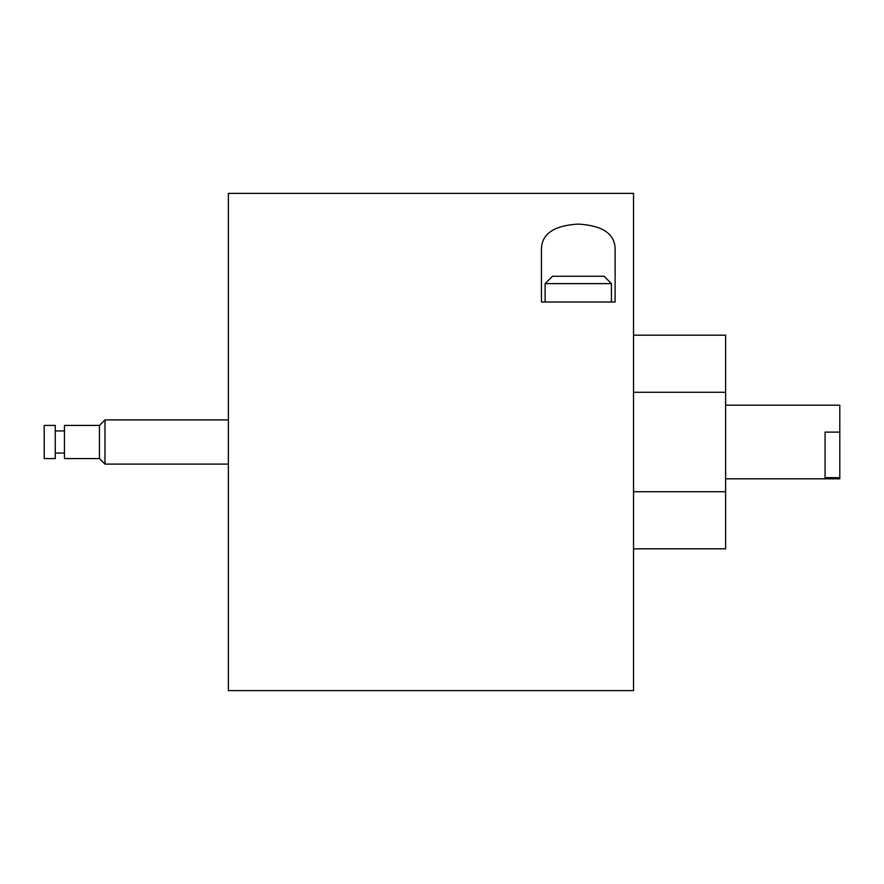 <?xml version="1.0" encoding="UTF-8"?>
<svg xmlns="http://www.w3.org/2000/svg" width="884" height="884" viewBox="0 0 884 884"><rect width="100%" height="100%" fill="white"/><g stroke="black" fill="none" stroke-linecap="round" stroke-linejoin="round"><path stroke-width="1.33" d="M633.53 193.375L633.53 690.625L228.37 690.625L228.37 193.375L633.53 193.375M615.12 248.846C614.767 233.818 602.534 225.564 578.423 224.094C554.202 225.453 541.87 233.696 541.45 248.846L541.45 302.03L615.12 302.03L615.12 248.846M545.13 302.03L545.13 283.62L611.43 283.62L611.43 302.03M545.13 283.62L552.5 276.25L604.07 276.25L611.43 283.62M99.45 425.425L99.45 458.575L64.455 458.575L64.455 425.425L99.45 425.425L104.975 419.9L104.975 464.1L228.37 464.1M104.975 419.9L228.37 419.9M55.25 430.95L64.455 430.95M55.25 425.425L55.25 458.575L44.2 458.575L44.2 425.425L55.25 425.425M839.8 405.17L725.62 405.17L839.8 405.17L839.8 432.11L825.07 432.11L825.07 477.669L839.8 477.669L839.8 478.83L725.62 478.83M839.8 432.11L839.8 477.669M633.53 548.82L725.62 548.82L725.62 491.725L633.53 491.725M633.53 335.18L725.62 335.18L725.62 491.725M633.53 392.275L725.62 392.275M99.45 458.575L104.975 464.1M55.25 453.05L64.455 453.05"/></g></svg>
